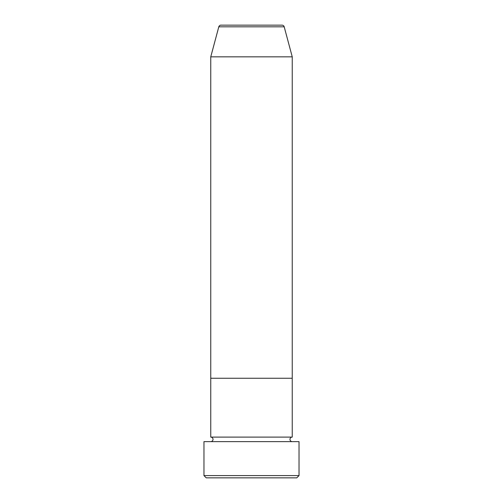 <?xml version="1.0" encoding="UTF-8"?>
<svg xmlns="http://www.w3.org/2000/svg" width="503" height="503" viewBox="0 0 503 503"><rect width="100%" height="100%" fill="white"/><g stroke="black" fill="none" stroke-linecap="round" stroke-linejoin="round"><path stroke-width="0.75" d="M296.77 477.85L206.23 477.85L203.966 475.587L299.034 475.587L296.77 477.85M284.201 26.829L218.799 26.829A2.264 2.264 0 0 1 220.987 25.15L282.013 25.15A2.264 2.264 0 0 1 284.201 26.829L292.243 56.839L292.243 378.256L210.757 378.256L210.757 437.107A2.264 2.264 0 0 1 213.021 439.37A2.264 2.264 0 0 1 210.757 441.634M218.799 26.829L210.757 56.839L210.757 378.256L292.243 378.256L292.243 437.107A2.264 2.264 0 0 0 289.98 439.37A2.264 2.264 0 0 0 292.243 441.634M292.243 437.107L210.757 437.107M299.034 475.587L299.034 441.634L203.966 441.634L203.966 475.587M292.243 56.839L210.757 56.839"/></g></svg>
